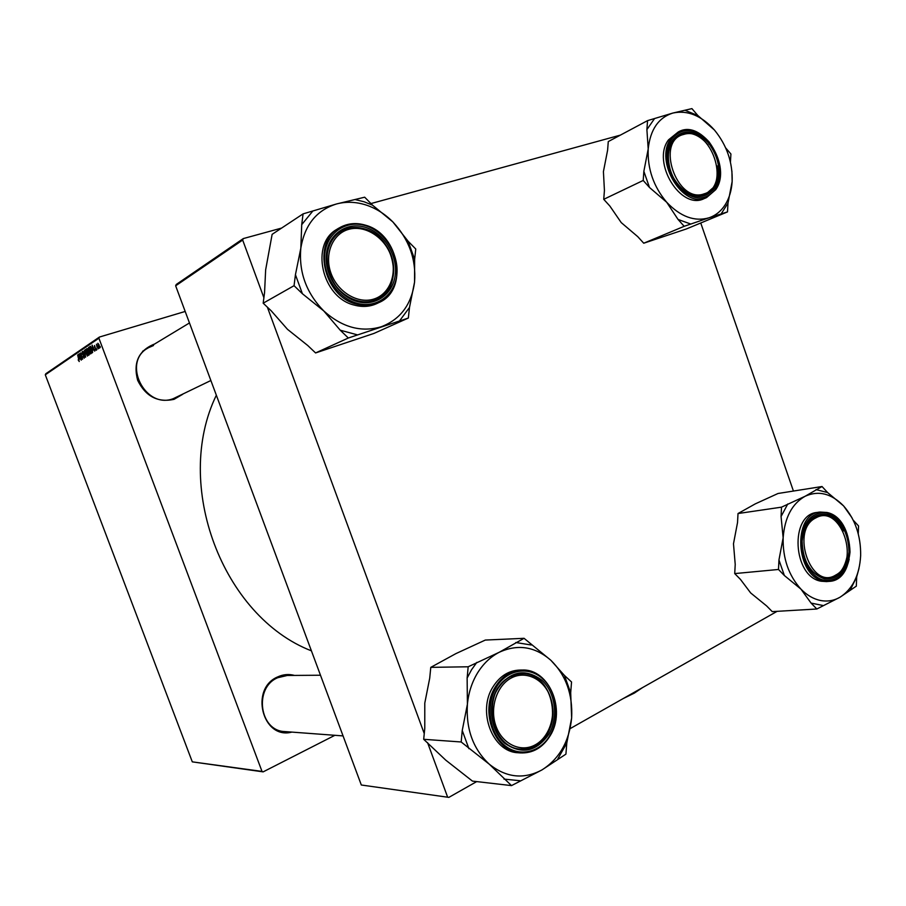<?xml version="1.0" encoding="UTF-8"?>
<svg xmlns="http://www.w3.org/2000/svg" width="906" height="906" viewBox="0 0 906 906"><rect width="100%" height="100%" fill="white"/><g stroke="black" fill="none" stroke-linecap="round" stroke-linejoin="round"><path stroke-width="1.36" d="M291.823 732.105C262.457 740.009 249.376 688.492 277.802 676.861C283.272 674.358 288.821 673.883 294.45 675.412M287.281 675.468L277.734 677.722C253.759 687.428 259.263 730.87 284.643 731.561L285.107 731.595M182.718 394.28L174.009 399.353C157.791 402.819 145.673 396.477 137.655 380.316C133.103 363.012 138.38 351.052 153.465 344.439L154.28 344.201M153.476 345.526L148.391 347.757C121.336 361.868 145.051 409.818 173.34 398.629L210.871 380.509M311.415 650.836C222.672 616.556 172.729 484.959 216.341 395.209M98.901 338.21L45.3 374.812L45.787 373.759L99.434 337.043L98.901 338.21L262.015 771.402L263.148 771.867L334.88 735.31M263.148 771.867L192.299 761.855L262.015 771.402M90.294 349.705L90.713 353.918L88.324 348.742L88.629 347.372L90.294 349.705L88.879 348.108L88.663 349.104L90.475 353.17L90.056 349.773M93.103 350.124L92.106 345.095L94.745 351.154L93.828 349.637L93.103 350.124M79.241 361.528L78.165 359.886L78.992 360.803L77.633 354.914L79.241 361.528M84.258 355.956L84.247 358.198L82.944 356.488L84.009 357.462L84.077 356.149L82.174 353.77L82.186 351.743L83.397 353.306L82.412 352.479L82.367 353.6L84.258 355.956M84.428 350.305L85.628 357.202L83.012 351.268L85.458 356.217L84.428 350.305M86.987 351.924L87.418 356.103L85.039 350.962L85.345 349.603L86.987 351.924L85.583 350.339L85.379 351.324L87.18 355.367L86.761 351.992M100.17 346.443L100.238 347.519L100.17 346.443M45.3 374.812L192.299 761.855M89.048 352.525L89.207 354.824L88.414 355.356L86.919 348.617L89.048 352.525L87.712 352.309L88.392 354.473L88.845 352.649M79.637 359.093L78.652 354.223L81.212 360.124L80.328 358.64L79.637 359.093M80.419 356.001L81.415 359.988L79.445 353.691L82.152 358.346L80.679 352.853L82.65 359.172L80.419 356.001M96.127 350.35L95.005 349.059L95.889 349.784L95.934 348.878L94.518 347.134L94.541 345.503L96.127 350.35M92.593 352.4L91.721 353.159L89.717 346.715L90.362 346.307L91.88 348.459L92.593 352.4M99.071 344.846L99.411 348.164L98.267 346.647L97.848 343.272L99.071 344.846M98.176 347.757L98.256 348.833L98.176 347.757M97.067 347.338L96.444 344.212L97.067 347.338M96.738 348.719L96.806 349.795L96.738 348.719M99.434 337.043L185.186 311.449M700.746 222.989L793.43 491.052M175.651 285.809L176.24 284.484L243.295 238.584L242.672 240.056L175.651 285.809L361.313 785.004L448.855 797.382L476.692 781.595M570.293 728.549L777.099 611.335M448.855 797.382L361.313 785.004M242.672 240.056L263.895 297.723M267.361 307.157L424.257 733.6M427.575 742.648L447.507 796.804M243.295 238.584L281.619 228.074M370.95 203.567L620.384 135.119M87.429 348.651L86.421 348.957M86.863 349.569L87.486 351.562L87.837 349.909L86.863 349.569M88.358 351.302L87.486 351.562M89.411 354.155L88.392 354.473M83.59 354.756L82.91 354.959M79.071 356.341L79.479 358.312L80.022 357.949L79.071 356.341M80.317 358.063L79.479 358.312M92.525 347.27L92.944 349.32L93.522 348.935L92.525 347.27M93.828 349.048L92.944 349.32M90.747 346.409L89.717 346.715M90.17 347.326L91.699 352.264L91.653 348.561L90.77 347.055L90.17 347.326M92.661 351.97L91.699 352.264M92.661 351.879L91.97 352.083M98.052 343.85L99.252 347.564L98.108 343.827M511.369 677.948C496.703 685.446 489.331 708.265 496.035 726.329C502.536 744.505 521.256 752.954 535.571 744.664C549.976 736.623 556.669 714.313 550.214 696.782C543.974 679.138 525.944 670.18 511.369 677.948M535.265 745.751C530.542 748.401 525.559 749.522 520.338 749.103C489.308 748.424 481.256 689.783 510.259 676.793L522.388 673.77C554.019 672.173 564.631 731.017 535.265 745.751M467.405 704.245C468.549 692.592 471.969 682.105 477.643 672.784C483.419 663.566 490.622 656.725 499.251 652.263L468.175 666.782L467.134 678.062L467.405 704.245L462.241 730.485L461.177 741.98L489.319 764.234L511.505 785.604L541.947 769.93L565.922 754.132L566.782 743.101L571.641 717.982L570.689 692.807L571.539 681.98L564.449 675.457L550.837 660.259L524.064 638.311L499.251 652.263C517.768 643.838 534.959 646.499 550.837 660.259C565.922 675.129 572.852 694.37 571.641 717.982C569.251 741.527 559.353 758.843 541.947 769.93C523.804 779.602 506.261 777.71 489.319 764.234C473.17 749.126 465.865 729.126 467.405 704.245M476.839 662.365L471.528 669.772L467.134 678.062M497.587 688.175C510.735 670.836 525.503 668.175 541.89 680.213C555.412 692.399 558.719 717.393 548.945 734.143C536.375 751.844 521.618 754.879 504.665 743.226C490.565 731.063 487.235 704.936 497.587 688.175M547.405 733.373C561.98 710.145 546.409 672.773 522.388 673.77C512.275 674.019 504.053 679.07 497.734 688.922C483.045 711.142 497.111 748.379 520.338 749.103C531.641 749.579 540.667 744.336 547.405 733.373M521.833 670.032L520.089 670.055C509.036 670.361 500.055 675.887 493.136 686.646C476.986 710.972 492.343 751.821 517.813 752.727L518.425 752.773M511.505 785.604L472.456 781.108L445.752 760.145L423.691 739.307L424.778 728.322L424.789 703.079L429.716 678.164L430.78 667.36L468.175 666.782M423.691 739.307L461.177 741.98M430.78 667.36L455.888 653.622L485.288 640.066L524.064 638.311M557.87 758.786L566.782 743.101M570.689 692.807L564.449 675.457M531.358 645.015L515.797 642.524M462.241 730.485L468.9 748.684M503.985 779.092L519.931 780.723M348.685 229.354C332.513 233.737 324.02 254.461 331.041 273.363C337.825 292.332 358.153 304.257 373.952 299.025C389.852 294.054 397.564 273.691 390.826 255.379C384.325 236.987 364.767 224.699 348.685 229.354M373.782 300.509C358.606 305.503 339.172 295.401 330.996 277.825C322.649 260.316 327.474 239.173 341.369 231.189L347.666 228.505C363.68 223.895 383.113 235.447 390.452 253.442C397.983 271.37 392.026 292.242 377.1 299.207L373.782 300.509M408.346 318.04L373.906 333.442L315.582 352.944L307.757 345.514L287.496 329.331L271.222 310.826L263.182 303.193L294.054 285.684L302.389 293.725L323.725 310.894L340.226 330.192L348.323 338.006L408.346 318.04L409.478 307.496L414.552 282.128L414.642 259.365L415.752 249.003L408.13 241.268L392.853 221.913L372.525 205.164L364.676 197.202L336.613 203.941C346.16 201.449 355.956 201.789 365.979 204.983C375.967 208.278 384.925 213.929 392.853 221.913C409.059 239.354 416.296 259.422 414.552 282.128C411.517 304.541 400.395 319.433 381.177 326.783C361.166 332.638 342.015 327.338 323.725 310.894C306.33 293.012 298.697 272.117 300.826 248.21L295.435 274.711L294.054 285.684M372.525 205.164L364.144 201.789L355.571 199.671M365.594 227.406C383.872 233.046 397.564 254.892 395.299 274.405C393.306 293.986 375.605 306.885 357.032 301.517C338.448 296.443 323.861 273.884 326.454 253.816C328.765 233.669 347.36 221.483 365.594 227.406M356.579 300.599C363.906 302.604 370.747 302.14 377.1 299.207C404.416 287.983 395.458 237.021 364.858 228.946C356.386 226.398 348.561 227.146 341.369 231.189C315.888 244.099 326.749 293.793 356.579 300.599M338.821 228.187L337.519 228.992C309.637 243.261 321.664 297.723 354.371 305.118C362.355 307.27 369.818 306.772 376.749 303.612L377.462 303.272M263.182 303.193L264.552 292.672L265.651 269.829L272.128 234.348L303.068 213.884L301.721 224.654L300.826 248.21C304.665 224.926 316.59 210.169 336.613 203.941L303.068 213.884M315.582 352.944L348.323 338.006M340.226 330.192L357.621 334.914M399.467 320.996L409.478 307.496M414.642 259.365L408.13 241.268M312.615 211.302L301.721 224.654M295.435 274.711L302.389 293.725M835.683 575.084C860.893 562.4 840.655 503.419 815.932 517.858C789.794 529.863 810.961 590.905 835.683 575.084M814.788 516.975L820.304 515.231C829.726 514.665 837.359 519.965 843.203 531.12C838.979 522.717 833.35 517.541 826.306 515.593L820.304 515.231C809.998 517.337 803.962 525.582 802.172 539.953C803.328 528.821 807.529 521.154 814.788 516.975M846.782 557.745C845.004 566.431 841.153 572.558 835.207 576.137L828.401 578.232C817.903 578.209 809.953 571.448 804.551 557.971C808.775 569.013 815.162 575.661 823.713 577.892L828.401 578.232C837.891 576.873 844.018 570.044 846.782 557.745M852.025 517.836L843.599 505.922C855.219 519.297 860.915 535.854 860.655 555.593C859.511 575.197 852.625 589.081 840.009 597.224C833.894 600.735 827.337 601.799 820.36 600.452C813.384 598.979 806.918 595.208 800.961 589.138L811.085 603.09L816.816 609.002L840.009 597.224L856.329 586.148L856.668 576.963L858.979 568.47M811.085 603.09L822.92 605.48M824.471 578.877C810.258 573.713 802.807 561.108 802.116 541.052C804.585 521.845 812.931 512.977 827.155 514.461C841.028 519.908 848.31 532.366 848.99 551.845C846.85 570.78 838.673 579.783 824.471 578.877M819.771 512.105L817.382 512.434C789.454 513.917 792.693 577.043 821.176 581.233L826.578 581.573M734.721 573.589L735.219 564.427L733.486 543.77L737.529 522.558L738.016 513.532L781.516 507.156L781.063 516.522L783.146 537.79L778.956 559.965L778.492 569.466L734.721 573.589L740.462 579.41L750.678 592.954L766.623 605.921L772.24 611.618L816.816 609.002M778.492 569.466L784.37 575.525L800.961 589.138C788.662 575.537 782.716 558.424 783.146 537.79C784.721 517.507 792.048 503.657 805.151 496.25L781.516 507.156M738.016 513.532L755.355 503.838L778.039 493.487L822.025 486.522L805.151 496.25C818.582 490.237 831.402 493.464 843.599 505.922L827.62 492.558L822.025 486.522M858.254 533.815L858.548 525.944L853.259 520.237M827.62 492.558L816.012 489.591M787.767 503.974L781.063 516.522M778.956 559.965L784.37 575.525M850.462 589.546L856.668 576.963M704.109 193.839C731.731 186.534 710.734 125.39 683.622 134.462C654.993 140.906 676.975 204.269 704.109 193.839M682.546 133.805C691.64 131.789 700.145 135.481 708.039 144.881C698.968 134.303 689.534 130.974 679.727 134.881L682.546 133.805M717.076 165.889C718.594 180.113 714.641 189.694 705.196 194.631L703.724 195.175C692.093 197.746 682.014 191.959 673.486 177.814C682.626 192.729 693.192 198.323 705.196 194.631L713.294 187.599C716.963 181.653 718.22 174.416 717.076 165.889M670.576 171.143C665.819 153.884 668.866 141.789 679.727 134.881L672.705 141.132C667.609 149.365 666.895 159.365 670.576 171.143M714.46 130.045L697.892 115.572L691.924 108.618L672.841 113.057C687.552 109.898 701.425 115.56 714.46 130.045C726.861 145.288 732.75 162.457 732.15 181.528C731.584 190.475 729.273 198.199 725.208 204.711C721.074 211.155 715.683 215.515 709.013 217.802L727.484 211.902L728.005 203.069L732.15 181.528L731.901 170.985M721.051 214.043L728.005 203.069M714.698 188.04C704.868 199.864 693.067 199.275 679.296 186.274C667.813 173.454 664.732 151.529 672.739 139.988C682.988 128.527 694.789 129.377 708.164 142.548C719.692 158.244 721.867 173.408 714.698 188.04M678.288 131.948L668.503 139.864C651.233 162.31 680.938 210.668 704.132 198.618L704.449 198.482M730.429 162.106L730.916 154.009L725.695 147.927M643.736 243.216L637.745 236.647L621.233 222.604L609.863 206.047L603.736 199.32L643.203 180.453L649.477 187.474L666.703 202.264L678.05 219.445L684.177 226.307L643.736 243.216L686.374 228.958L727.484 211.902M684.177 226.307L709.013 217.802C694.574 221.913 680.474 216.727 666.703 202.264C653.554 186.647 647.394 168.878 648.209 148.969L643.86 171.313L643.203 180.453M603.736 199.32L604.427 190.509L603.419 171.63L607.598 150.249L608.277 141.574L647.552 120.634L646.895 129.615L648.209 148.969C650.27 129.615 658.481 117.644 672.841 113.057L647.552 120.634M654.404 118.777L646.895 129.615M643.86 171.313L649.477 187.474M678.05 219.445L690.859 224.088M697.892 115.572L685.332 110.407M639.749 689.183L634.325 693.113L628.345 695.649M642.49 687.631L634.325 693.113L623.079 698.628M89.4 354.02L88.777 354.212M550.135 735.581C542.705 747.699 532.728 753.486 520.214 752.909C494.71 752.014 479.319 711.051 495.491 686.657C502.422 675.876 511.414 670.338 522.479 670.032C548.855 668.843 566.091 709.715 550.259 735.366M496.409 687.11C485.582 704.63 489.047 731.969 503.804 744.675C518.413 757.654 540.101 752.863 550.078 735.162C560.282 717.654 556.828 691.561 542.705 678.821C528.73 665.842 507.032 669.398 496.409 687.11M365.752 225.334C399.32 234.507 408.855 290.396 378.81 302.615C371.868 305.786 364.405 306.273 356.398 304.11C323.623 296.681 311.562 242.072 339.501 227.78C347.462 223.272 356.126 222.434 365.514 225.254M365.786 225.753C346.738 219.546 327.281 232.264 324.858 253.34C322.128 274.325 337.394 297.915 356.839 303.204C376.25 308.81 394.733 295.311 396.817 274.858C399.172 254.473 384.88 231.664 365.786 225.753M827.019 512.536C834.539 514.721 840.587 520.282 845.151 529.217M849.182 559.172C846.079 572.524 839.352 579.931 828.99 581.38L823.894 581.006C795.4 576.805 792.138 513.543 820.089 512.06L826.759 512.468M824.403 580.338C839.262 581.278 847.801 571.867 850.021 552.082C849.318 531.743 841.708 518.719 827.212 513.023C812.354 511.46 803.622 520.724 801.029 540.803C800.089 559.036 811.21 577.7 824.403 580.338M715.593 189.762L706.612 197.542C683.407 209.603 653.656 161.121 670.938 138.629L678.605 131.789C689.273 127.486 699.591 131.053 709.545 142.457M719.783 166.308C720.927 175.345 719.602 183.069 715.785 189.445M715.627 189.105C723.113 173.827 720.836 157.984 708.809 141.585C694.834 127.814 682.501 126.908 671.776 138.878C663.396 150.951 666.623 173.884 678.639 187.27C693.033 200.86 705.366 201.472 715.627 189.105M343.057 735.91L284.643 731.561M320.486 675.23L281.347 675.514M517.813 752.727L520.214 752.909C532.807 753.475 542.83 747.688 550.27 735.547M550.304 735.502C566.284 709.896 549.07 668.855 522.479 670.032M142.616 351.256L189.467 322.955M339.501 227.78C347.496 223.25 356.205 222.4 365.616 225.232M365.673 225.243C399.376 234.246 409.048 290.282 378.81 302.615L376.749 303.612M826.261 581.595L828.99 581.38C857.857 580.78 855.604 517.926 826.929 512.479M826.861 512.468L820.089 512.06M678.605 131.789C702.286 118.426 732.512 166.376 715.751 189.603M715.717 189.671L706.612 197.542L704.132 198.618"/></g></svg>
